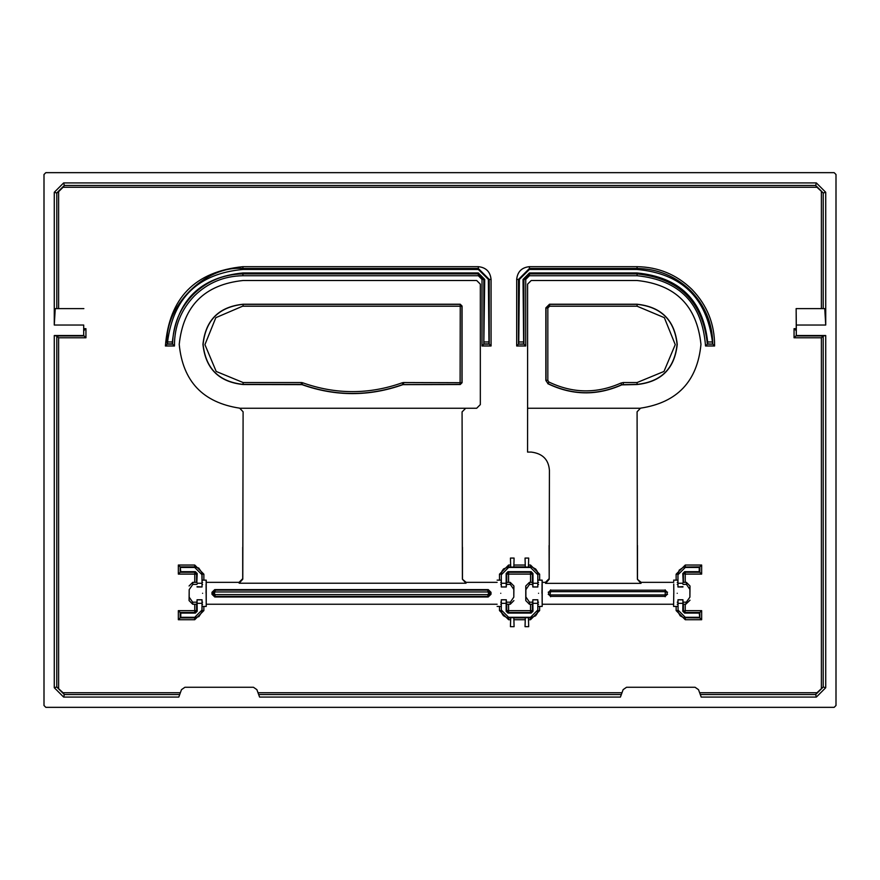 <?xml version="1.0" encoding="UTF-8"?>
<svg xmlns="http://www.w3.org/2000/svg" width="880" height="880" viewBox="0 0 880 880"><rect width="100%" height="100%" fill="white"/><g stroke="black" fill="none" stroke-linecap="round" stroke-linejoin="round"><path stroke-width="1.32" d="M834.163 707.344L45.837 707.344L44 705.507L44 174.493L45.837 172.656L834.163 172.656L836 174.493L836 705.507L834.163 707.344M698.511 689.667L695.079 687.269L626.538 687.269L623.106 689.667L620.422 697.07L259.578 697.07L256.894 689.667L253.462 687.269L184.921 687.269L181.489 689.667L178.794 697.07L63.635 697.07L54.274 687.709L54.274 335.533L83.699 335.533L83.699 325.028L54.274 325.028L54.274 192.291L63.635 182.93L816.365 182.93L825.726 192.291L825.726 325.028L796.301 325.028L796.301 335.533L825.726 335.533L825.726 687.709L816.365 697.07L701.206 697.07L698.511 689.667M180.378 692.736L63.041 692.736L64.339 694.551L63.635 697.07M816.365 697.07L815.661 694.551L816.959 692.736L699.622 692.736M64.339 694.573L56.771 687.005L54.274 687.709M56.771 687.005L56.793 335.962L54.274 335.533M83.699 325.028L83.699 335.533M83.864 308.605L55.242 308.605L54.274 325.028M58.608 308.605L58.608 191.697L56.771 192.995L54.274 192.291M56.771 192.995L64.339 185.427L63.635 182.93M64.339 185.427L63.041 187.264L816.959 187.264L815.661 185.449L816.365 182.93M815.661 185.427L823.229 192.995L825.726 192.291M796.301 325.028L796.136 308.605L824.758 308.605L825.726 325.028M823.229 192.995L823.207 308.605M796.136 308.605L796.301 335.533M825.726 335.533L823.207 335.962L823.207 687.016L825.726 687.709M823.229 687.005L815.661 694.573M525.041 558.074L525.305 567.094L525.041 558.074L528.693 558.074L528.429 567.094L525.305 567.094M528.429 567.094L528.693 558.074M528.693 626.681L528.429 617.661L528.693 626.681L525.041 626.681L525.305 617.661L528.429 617.661M525.305 617.661L525.041 626.681M514.085 626.681L513.832 617.661L514.085 626.681L510.444 626.681L510.708 617.661L513.832 617.661M510.708 617.661L510.444 626.681M510.444 558.074L510.708 567.094L510.444 558.074L514.085 558.074L513.832 567.094L510.708 567.094M513.832 567.094L514.085 558.074M63.041 692.736L56.793 687.016M823.207 687.016L816.959 692.736M56.793 335.962L58.608 337.777L85.943 337.777L85.943 328.68L83.908 330.506M56.771 335.951L84.117 335.951L85.943 337.777M816.959 187.264L823.207 192.984M796.125 328.68L794.057 328.68L796.092 330.506M794.057 328.68L794.057 337.777L795.883 335.951L823.229 335.951M794.057 337.777L821.392 337.777L823.207 335.962M714.593 345.983L712.789 344.157C712.448 323.367 705.034 305.503 690.536 290.587C675.631 276.188 657.811 268.818 637.087 268.488L529.419 268.488L518.496 279.411L516.681 279.411L516.681 345.983L518.496 344.157L523.908 344.157L523.908 279.411L529.419 273.9L637.087 273.9C679.459 278.366 702.889 301.785 707.377 344.157L712.789 344.157L707.63 343.915L705.529 345.983L714.593 345.983C714.714 323.994 707.124 305.096 691.823 289.289C676.555 274.549 658.306 267.003 637.087 266.673L529.419 266.673C521.73 267.476 517.484 271.722 516.681 279.411M516.681 345.983L525.734 345.983L523.666 343.915L518.496 344.157L518.496 279.411L519.387 279.411L529.419 269.467L637.087 269.467C681.549 273.515 706.673 297.682 712.448 341.968L712.536 343.915M482.009 345.983L491.062 345.983L491.062 279.411C490.259 271.722 486.002 267.476 478.324 266.673L242.913 266.673C194.997 271.524 169.158 297.968 165.407 345.983L174.471 345.983L172.37 343.915L172.348 341.968C177.001 300.146 200.519 277.134 242.913 272.954L242.913 273.9L478.324 273.9L483.824 279.411L482.009 279.411L482.009 345.983L483.824 344.157L489.236 344.157L489.236 279.411L478.324 268.488L242.913 268.488C205.469 265.111 163.845 306.713 167.211 344.157L172.623 344.157C172.942 324.863 179.817 308.297 193.259 294.448C207.108 281.061 223.652 274.208 242.913 273.9L242.913 275.726L478.324 275.726L482.009 279.411M165.407 345.983L167.464 343.915L167.552 341.968C173.294 297.693 198.407 273.526 242.913 269.467L478.324 269.467L488.356 279.411L488.983 343.915L491.062 345.983M194.766 604.241L194.766 612.48L180.169 612.48L178.343 610.654L178.343 619.718L180.169 617.892L194.733 617.892L198.902 616.583L201.894 612.018L202.037 604.604M203.863 580.151L203.863 574.167L194.733 565.037L178.343 565.037L178.343 574.101L180.169 572.275L194.766 572.275L194.766 582.34M178.343 565.037L180.169 566.863L180.169 572.275L180.774 571.67L180.169 566.863L194.733 566.863L198.737 568.051L201.883 572.66L202.037 581.977M699.831 572.275L701.657 574.101L701.657 565.037L699.831 566.863L683.76 567.017L679.162 570.163L677.963 574.772L685.267 567.468L699.226 567.468L699.831 566.863L699.831 572.275L699.226 571.67L684.629 571.67L685.234 572.275L699.831 572.275M676.137 606.43L676.137 610.599L685.267 619.718L701.657 619.718L701.657 610.654L699.831 612.48L685.234 612.48L683.408 610.654L683.408 604.241M701.657 619.718L699.831 617.892L699.831 612.48L699.226 613.085L699.831 617.892L683.848 617.76L680.174 615.824L678.117 612.095L677.963 599.83L682.946 599.83L682.803 611.259L685.234 610.654L685.234 604.241M506.517 582.34L506.286 586.916L501.314 586.916L501.314 574.772L508.618 567.468L530.519 567.468L537.812 574.772L537.273 571.406L535.733 569.063L531.993 567.017L528.66 566.863M528.693 619.718L530.519 619.718L530.519 617.892L535.612 615.813L537.218 613.481L537.812 609.994L530.519 617.287L508.618 617.287L501.314 609.994L501.853 613.36L503.393 615.692L507.133 617.749L510.477 617.892M510.444 565.037L508.618 565.037L508.618 566.863L503.514 568.942L501.908 571.274L501.314 574.772M525.734 345.983L525.734 279.411L529.419 275.726L637.087 275.726L637.087 272.954C679.514 277.189 703.032 300.19 707.652 341.968L707.63 343.915M637.087 272.954L529.419 272.954L529.419 275.726M525.734 279.411L523.028 279.411L529.419 272.954M523.028 279.411L523.666 343.915M518.749 343.915L519.387 279.411M478.324 275.726L478.324 272.954L484.715 279.411L483.824 279.411L483.824 344.157L484.715 279.411M478.324 272.954L242.913 272.954M196.592 604.241L196.592 610.654L197.197 611.259L197.054 599.83L202.037 599.83L202.037 609.994L194.733 617.287L180.774 617.287L180.169 617.892L180.169 612.48L180.774 613.085L195.371 613.085L194.766 612.48L196.592 610.654L178.343 610.654M197.043 600.061L196.834 604.241M196.834 582.34L197.197 573.496L196.592 574.101L194.766 572.275L195.371 571.67L180.774 571.67M197.043 586.685L202.037 586.916L202.037 574.167L203.863 574.167M180.774 567.468L194.733 567.468L202.037 574.772M202.037 609.994L202.037 610.599L203.863 610.599L203.863 606.43M180.774 613.085L180.774 617.287M683.408 582.34L683.408 574.101L685.234 572.275L685.234 574.101L701.657 574.101M685.234 582.34L685.234 574.101L682.803 573.496L683.166 582.34M677.963 574.772L677.963 586.916L682.957 586.685M683.166 604.241L682.957 600.061M701.657 610.654L685.234 610.654L684.629 613.085L699.226 613.085M699.226 617.287L685.267 617.287L677.963 609.994M699.226 571.67L699.226 567.468M537.812 574.772L537.812 586.916L532.84 586.916L532.972 583.253L537.812 583.253M532.609 604.241L532.84 599.83L537.812 599.83L537.812 609.994M501.314 609.994L501.314 599.83L506.297 599.83L506.154 603.328L501.314 603.328M202.037 603.328L197.197 603.328M197.197 611.259L195.371 613.085M197.197 583.253L202.037 583.253M195.371 571.67L197.197 573.496M677.963 583.253L682.803 583.253M682.803 573.496L684.629 571.67M682.803 603.328L677.963 603.328M684.629 613.085L682.803 611.259M501.314 583.253L506.154 583.253L506.154 573.496L507.98 571.67L531.157 571.67L532.972 573.496L532.972 583.253M532.609 582.34L532.829 586.685M532.818 600.061L532.972 611.259L531.157 613.085L507.98 613.085L506.154 611.259L506.154 603.328M537.812 603.328L532.972 603.328M506.517 604.241L506.308 600.061M506.308 586.685L506.154 583.253M507.98 571.67L508.585 572.275L506.759 574.101L506.154 573.496M532.972 573.496L532.367 574.101L530.541 572.275L531.157 571.67M531.157 613.085L530.541 612.48L532.367 610.654L532.972 611.259M506.154 611.259L506.759 610.654L508.585 612.48L507.98 613.085M527.593 408.243L527.593 284.152L531.234 280.5L637.087 280.5C675.609 284.57 696.894 305.855 700.964 344.377C697.4 381.337 677.259 402.6 640.541 408.155L637.087 411.796L637.395 579.282L641.014 583.363L545.567 583.363L549.186 579.282L549.417 470.349C548.636 459.58 542.575 453.497 531.234 452.078L527.56 452.078L527.593 408.243L639.892 408.243M547.822 383.691C572.286 395.494 596.926 395.89 621.753 384.879L637.087 384.527C661.298 381.975 674.685 368.588 677.237 344.377C674.685 320.166 661.298 306.779 637.087 304.227L549.494 304.227L545.842 307.879L545.842 380.446L547.987 383.592C572.396 395.34 596.97 395.714 621.72 384.714L621.753 384.879M545.842 380.446L547.987 383.592L548.823 381.975C572.693 393.459 596.728 393.822 620.939 383.064L621.72 384.714L637.087 384.362C661.199 381.821 674.531 368.489 677.072 344.377C674.608 320.507 661.463 307.175 637.626 304.392L549.648 304.392L546.007 308.033L546.007 380.347L547.833 380.347L548.823 381.975M549.109 545.468L549.186 579.282M545.567 583.363L545.457 582.34L549.109 578.688M548.603 593.285L548.603 592.196L550.583 590.194L665.192 590.194L667.172 592.196L667.172 594.385L665.192 596.387L550.583 596.387L548.603 594.385L548.603 593.285M673.772 593.285L673.585 606.43L673.772 593.285M538.549 580.151L542.19 580.151L542.19 606.43L542.036 584.034M545.457 582.34L542.19 582.34M637.395 579.282L641.124 582.34L641.014 583.363M637.472 545.468L637.472 578.688M673.816 593.285L673.75 584.034M673.706 582.296L673.684 581.35M542.069 582.296L542.102 581.35M542.19 580.151L541.959 593.285M677.237 593.285C677.237 610.236 677.237 610.236 677.237 593.285C677.237 576.345 677.237 576.345 677.237 593.285M538.549 593.285C538.549 610.236 538.549 610.236 538.549 593.285C538.549 576.345 538.549 576.345 538.549 593.285M665.192 596.739L665.192 591.657L550.583 591.657L550.055 594.385L548.229 594.385M682.99 584.397L686.433 584.397L689.898 589.424L689.898 597.157L686.312 602.184L682.99 602.184M677.963 602.184L677.237 602.184M677.237 584.397L677.963 584.397M686.433 584.397L686.356 582.34L690.008 585.992L689.898 589.424M683.067 604.241L685.762 604.241L686.312 602.184M532.785 602.184L529.496 602.184L525.877 596.937L525.877 589.644L529.496 584.397L532.785 584.397M537.812 584.397L538.549 584.397M538.549 602.184L537.812 602.184M529.496 602.184L529.419 604.241L525.767 600.589L525.767 585.992L529.419 582.34L529.496 584.397M689.898 597.157L690.008 585.992M685.806 604.208L690.008 600.215M525.877 589.644L525.767 585.992M525.877 596.937L525.767 600.589M476.685 280.5L480.326 284.152L480.326 404.602L476.685 408.243L465.729 408.243L462.077 411.895L462.396 579.205L466.015 583.22L239.162 583.22L242.781 579.205L243.1 411.796L239.646 408.155C202.928 402.6 182.787 381.337 179.223 344.377C183.282 305.855 204.578 284.57 243.1 280.5L476.685 280.5M402.963 384.637L460.251 384.527L462.077 382.701L462.077 306.053L460.251 304.227L243.1 304.227C218.878 306.779 205.502 320.166 202.95 344.377C205.502 368.588 218.878 381.975 243.1 384.527L301.972 384.637C335.643 396.594 369.303 396.594 402.963 384.637L402.314 382.767L403.568 382.536L403.579 384.362L402.941 384.483C369.292 396.44 335.643 396.44 302.005 384.472L301.345 384.527M462.077 306.053L460.097 304.392L242.539 304.392C218.713 307.186 205.568 320.518 203.104 344.377C205.645 368.489 218.977 381.821 243.1 384.362L301.367 384.362L301.367 382.536L302.632 382.767C335.863 394.581 369.083 394.581 402.314 382.767M460.251 384.527L461.923 382.536L461.923 306.218L242.561 306.218L215.831 317.68L204.93 344.641L216.205 371.459L243.1 382.536L301.367 382.536M239.162 583.22L239.063 582.34L242.715 578.688L242.715 547.217M239.063 582.34L206.228 582.34L206.041 592.856M211.981 593.285L211.981 592.295L214.753 589.6L488.235 589.6L490.996 592.295L491.007 593.285L490.996 594.286L488.235 596.981L214.753 596.981L211.981 594.286L211.981 593.285M462.396 579.205L466.114 582.34L466.015 583.22M462.462 547.217L462.462 578.688M202.587 580.151L206.228 580.151L206.228 606.43L206.074 584.034M206.107 582.296L206.14 581.35M206.228 580.151L206.228 582.34M214.753 589.6L215.292 590.139L212.564 593.703L215.292 596.442L487.685 596.442L490.424 593.703L487.685 590.139L215.292 590.139L214.39 593.703L211.981 594.286M500.764 593.285C500.764 610.236 500.764 610.236 500.764 593.285C500.764 576.345 500.764 576.345 500.764 593.285M202.587 593.285C202.587 610.236 202.587 610.236 202.587 593.285C202.587 576.345 202.587 576.345 202.587 593.285M506.418 604.241L510.257 604.241L510.334 602.184L506.341 602.184M501.314 602.184L500.764 602.184M506.341 584.397L510.334 584.397L513.799 589.424L513.799 597.157L510.334 602.184M500.764 584.397L501.314 584.397M510.334 584.397L510.257 582.34L513.909 585.992L513.799 589.424M196.933 582.34L192.731 582.34L192.808 584.397L197.01 584.397M202.037 584.397L202.587 584.397M197.01 602.184L192.654 602.184L189.189 597.157L189.189 589.644L192.808 584.397M202.587 602.184L202.037 602.184M192.654 602.184L192.731 604.241L189.079 600.589L189.189 589.644M513.799 597.157L513.909 585.992M189.079 600.589L189.189 597.157M815.661 694.551L700.293 694.551M621.335 694.551L258.665 694.551M179.707 694.551L64.339 694.551M56.793 308.605L56.793 192.984M64.339 185.449L815.661 185.449M821.392 191.697L821.392 308.605M58.608 191.697L63.041 187.264M85.943 328.68L83.875 328.68M58.608 688.303L58.608 337.777M621.995 692.736L258.005 692.736M821.392 337.777L821.392 688.303M637.087 275.726C679.503 280.049 702.317 303.468 705.529 345.983M174.471 345.983C174.306 326.502 180.994 309.749 194.546 295.735C208.032 282.7 224.158 276.023 242.913 275.726M178.343 574.101L196.592 574.101L196.592 582.34M178.343 619.718L194.733 619.718L203.863 610.599M701.657 565.037L685.267 565.037L676.137 574.167L676.137 580.151M539.638 580.151L539.638 574.167L530.519 565.037L528.693 565.037M530.519 619.718L539.638 610.599L539.638 606.43M514.085 619.718L525.041 619.718M499.488 606.43L499.488 610.599L508.618 619.718L510.444 619.718M508.618 565.037L499.488 574.167L499.488 580.151M525.041 565.037L514.085 565.037M529.419 266.673L529.419 269.467M637.087 266.673L637.087 269.467M242.913 266.673L242.913 269.467M478.324 266.673L478.324 269.467M491.062 279.411L488.356 279.411M194.733 565.037L194.733 567.468M194.733 619.718L194.733 617.287M685.267 619.718L685.267 617.287M676.137 610.599L677.963 610.599M676.137 574.167L677.963 574.167M685.267 565.037L685.267 567.468M530.519 565.037L530.519 567.468M539.638 574.167L537.812 574.167M539.638 610.599L537.812 610.599M528.66 617.892L530.519 617.892L530.519 617.287M514.063 617.892L525.074 617.892M508.618 619.718L508.618 617.287M499.488 610.599L501.314 610.599M499.488 574.167L501.314 574.167M510.477 566.863L508.618 566.863L508.618 567.468M525.074 566.863L514.063 566.863M172.37 343.915L167.464 343.915M488.983 343.915L484.077 343.915M523.611 341.968L518.804 341.968M712.448 341.968L707.652 341.968M488.928 341.968L484.132 341.968M172.348 341.968L167.552 341.968M508.585 604.241L508.585 610.654L506.759 610.654L506.759 604.241M506.759 582.34L506.759 574.101L508.585 574.101L508.585 582.34M508.585 572.275L530.541 572.275L530.541 574.101L508.585 574.101L508.585 572.275M530.541 582.34L530.541 574.101L532.367 574.101L532.367 582.34M532.367 604.241L532.367 610.654L530.541 610.654L530.541 604.241M530.541 612.48L508.585 612.48L508.585 610.654L530.541 610.654L530.541 612.48M545.842 307.879L547.833 308.033L547.833 380.347M549.494 304.227L549.648 306.218L547.833 308.033M637.087 304.227L637.087 306.218L549.648 306.218M637.087 384.527L637.087 382.536L663.982 371.448L675.246 344.63L664.345 317.669L637.087 306.218M623.315 384.527L623.282 382.536L637.087 382.536M623.282 382.536L620.939 383.064M548.229 592.196L550.055 592.196M550.583 589.842L550.583 591.657M665.192 589.842L665.192 591.657M667.546 592.196L665.731 592.196M667.546 594.385L665.731 594.385M550.583 596.739L550.583 594.924L665.192 594.924M465.729 408.243L240.295 408.243M403.601 384.527L460.097 384.362L460.251 304.227M301.972 384.637L302.632 382.767M243.1 384.527L243.1 382.536M243.1 304.227L243.1 306.218M462.077 382.701L403.568 382.536M211.981 592.295L214.39 592.878M488.235 589.6L487.685 591.965L215.292 591.965M490.996 592.295L488.598 592.878L487.685 591.965M490.996 594.286L488.598 593.703L488.598 592.878M488.235 596.981L487.685 594.616L488.598 593.703M214.753 596.981L215.292 594.616L487.685 594.616M214.39 593.703L215.292 594.616M197.054 599.764L202.037 599.764M202.037 586.993L197.054 586.993M677.963 586.993L682.946 586.993M677.963 599.764L682.946 599.764M532.84 586.993L537.812 586.993M532.829 599.764L537.812 599.764M506.297 599.764L501.314 599.764M506.297 586.993L501.314 586.993M673.585 582.34L641.124 582.34M673.585 604.241L542.19 604.241M673.585 606.43L677.237 606.43M673.585 580.151L677.237 580.151M538.549 606.43L542.19 606.43M677.237 582.34L677.963 582.34M683.067 582.34L686.356 582.34M677.237 604.241L677.963 604.241M538.549 604.241L537.812 604.241M532.719 604.241L529.419 604.241M538.549 582.34L537.812 582.34M532.719 582.34L529.419 582.34M497.123 582.34L466.114 582.34M206.228 604.241L497.123 604.241M497.123 606.43L500.764 606.43M497.123 580.151L500.764 580.151M202.587 606.43L206.228 606.43M500.764 604.241L501.314 604.241M500.764 582.34L501.314 582.34M506.418 582.34L510.257 582.34M202.587 582.34L202.037 582.34M202.587 604.241L202.037 604.241M196.933 604.241L192.731 604.241M513.909 600.589L510.257 604.241M192.731 582.34L189.079 585.992"/></g></svg>
